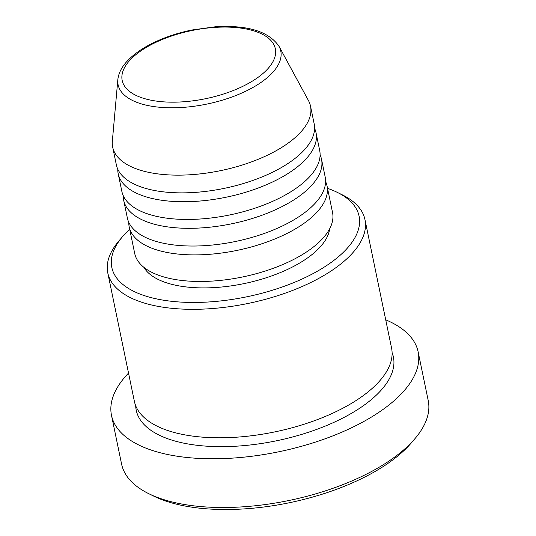 <?xml version="1.0" encoding="UTF-8"?>
<svg xmlns="http://www.w3.org/2000/svg" width="536" height="536" viewBox="0 0 536 536"><rect width="100%" height="100%" fill="white"/><g stroke="black" fill="none" stroke-linecap="round" stroke-linejoin="round"><path stroke-width="0.8" d="M325.607 181.57A101.016 44.917 168.3 0 1 327.027 185.892A101.016 44.917 168.3 0 1 317.962 211.05A101.016 44.917 168.3 0 1 210.883 254.198A101.016 44.917 168.3 0 1 129.196 226.862A101.016 44.917 168.3 0 1 128.781 222.326M320.106 154.984A101.016 44.917 168.3 0 1 321.526 159.313L325.191 177.034A101.016 44.917 168.3 0 1 316.133 202.193A101.016 44.917 168.3 0 1 209.047 245.341A101.016 44.917 168.3 0 1 127.36 218.005L123.695 200.283A101.016 44.917 168.3 0 1 123.28 195.747M321.526 159.313A101.016 44.917 168.3 0 1 312.461 184.471A101.016 44.917 168.3 0 1 205.375 227.619A101.016 44.917 168.3 0 1 123.695 200.283M314.599 128.406A101.016 44.917 168.3 0 1 316.019 132.734L319.69 150.455A101.016 44.917 168.3 0 1 310.625 175.607A101.016 44.917 168.3 0 1 203.546 218.755A101.016 44.917 168.3 0 1 121.86 191.419L118.188 173.704A101.016 44.917 168.3 0 1 117.773 169.168M316.019 132.734A101.016 44.917 168.3 0 1 306.954 157.892A101.016 44.917 168.3 0 1 199.874 201.04A101.016 44.917 168.3 0 1 118.188 173.704M279.062 46.391L308.428 100.487A101.016 44.917 168.3 0 1 310.518 106.155L314.183 123.87A101.016 44.917 168.3 0 1 305.118 149.028A101.016 44.917 168.3 0 1 198.039 192.176A101.016 44.917 168.3 0 1 116.352 164.84L112.681 147.119A101.016 44.917 168.3 0 1 112.352 141.089L117.82 79.784A83.073 36.937 168.3 0 0 179.935 107.589A83.073 36.937 168.3 0 0 273.327 71.744A83.073 36.937 168.3 0 0 279.062 46.391C268.824 31.369 247.531 24.844 215.191 26.8L191.68 30.043C180.592 32.341 170.153 35.544 160.364 39.637C145.45 45.935 134.107 53.419 126.322 62.102C121.297 67.771 118.456 73.666 117.82 79.784M129.705 229.314A126.268 56.146 -11.7 0 0 123.139 235.974A126.268 56.146 -11.7 0 0 122.463 236.751A126.268 56.146 -11.7 0 0 183.232 302.217A126.268 56.146 -11.7 0 0 347.77 247.659A126.268 56.146 -11.7 0 0 337.137 192.297A126.268 56.146 -11.7 0 0 327.536 188.344M337.137 192.297L342.122 194.749A131.32 58.391 168.3 0 1 364.962 219.619A131.32 58.391 168.3 0 1 353.177 252.322A131.32 58.391 168.3 0 1 213.971 308.414A131.32 58.391 168.3 0 1 107.776 272.878A131.32 58.391 168.3 0 1 118.865 240.979L122.463 236.751M415.005 438.589L411.4 442.81A151.521 67.375 168.3 0 1 410.596 443.748A151.521 67.375 168.3 0 1 153.799 496.162L148.814 493.71A156.572 69.62 -11.7 0 0 414.174 439.547A156.572 69.62 -11.7 0 0 415.005 438.589A156.572 69.62 -11.7 0 0 428.224 400.56L418.127 351.824A156.572 69.62 168.3 0 1 404.077 390.818A156.572 69.62 168.3 0 1 238.105 457.697A156.572 69.62 168.3 0 1 111.488 415.326A156.572 69.62 168.3 0 1 125.538 376.332A156.572 69.62 168.3 0 1 128.533 373.083M364.962 219.619L391.568 348.085A131.32 58.391 168.3 0 1 379.783 380.795A131.32 58.391 168.3 0 1 240.577 436.887A131.32 58.391 168.3 0 1 134.382 401.35L107.776 272.878M327.027 185.892L332.534 212.47A101.016 44.917 168.3 0 1 323.469 237.629A101.016 44.917 168.3 0 1 216.39 280.777A101.016 44.917 168.3 0 1 134.704 253.441L129.196 226.862M329.667 228.785A95.964 42.672 168.3 0 1 320.809 246.259A95.964 42.672 168.3 0 1 226.058 286.539A95.964 42.672 168.3 0 1 143.816 267.276M385.712 319.825A156.572 69.62 168.3 0 1 418.127 351.824M310.518 106.155A101.016 44.917 168.3 0 1 301.453 131.307A101.016 44.917 168.3 0 1 194.367 174.455A101.016 44.917 168.3 0 1 112.681 147.119M111.488 415.326L121.578 464.055A156.572 69.62 -11.7 0 0 148.814 493.71M268.308 68.233A78.196 34.766 -11.7 0 0 231.545 27.236A78.196 34.766 -11.7 0 0 129.203 61.004A78.196 34.766 -11.7 0 0 165.972 102.001A78.196 34.766 -11.7 0 0 268.308 68.233M392.097 352.601A131.32 58.391 168.3 0 1 381.619 389.652A131.32 58.391 168.3 0 1 237.495 446.113A131.32 58.391 168.3 0 1 135.688 405.698"/></g></svg>
